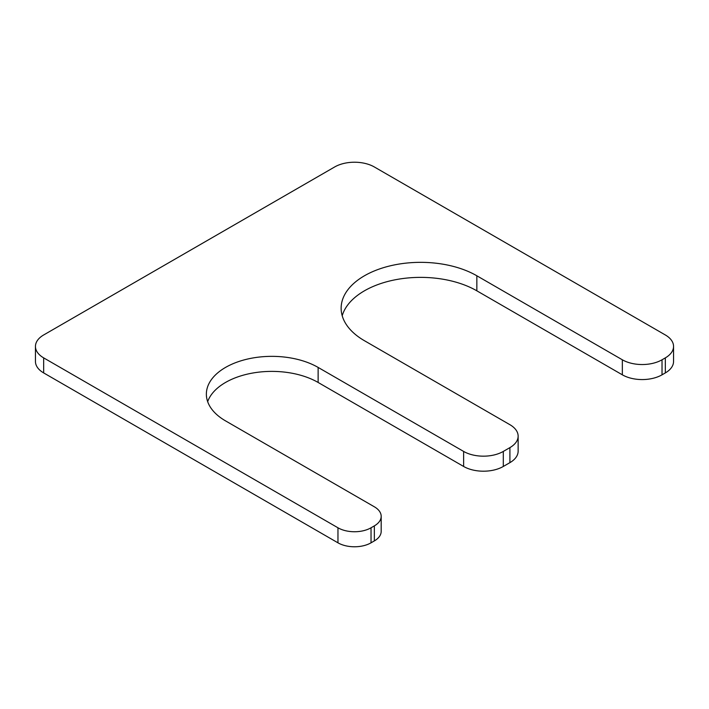<?xml version="1.0" encoding="UTF-8"?>
<svg xmlns="http://www.w3.org/2000/svg" width="709" height="709" viewBox="0 0 709 709"><rect width="100%" height="100%" fill="white"/><g stroke="black" fill="none" stroke-linecap="round" stroke-linejoin="round"><path stroke-width="1.06" d="M318.128 367.422L318.128 382.461L463.624 466.46A28.059 16.201 0 0 0 503.301 466.46L509.913 462.64A28.059 16.201 0 0 0 518.137 451.19L518.137 436.15A28.059 16.201 0 0 0 509.913 424.7L364.417 340.701A79.497 45.899 0 0 1 341.135 308.238A79.497 45.899 0 0 1 390.216 265.84A79.497 45.899 0 0 1 476.847 275.783L622.342 359.791A28.059 16.201 0 0 0 662.029 359.791L665.334 357.877A28.059 16.201 0 0 0 673.55 346.426A28.059 16.201 0 0 0 665.334 334.967L374.343 166.97A28.059 16.201 0 0 0 334.657 166.97L43.666 334.967A28.059 16.201 0 0 0 35.45 346.426A28.059 16.201 0 0 0 43.666 357.877L337.963 527.788A23.379 13.498 0 0 0 371.037 527.788L374.343 525.883A23.379 13.498 0 0 0 381.185 516.338A23.379 13.498 0 0 0 374.343 506.793L225.542 420.88A65.467 37.799 0 0 1 206.363 394.151A65.467 37.799 0 0 1 246.776 359.233A65.467 37.799 0 0 1 318.128 367.422L463.624 451.429A28.059 16.201 0 0 0 503.301 451.429L509.913 447.609A28.059 16.201 0 0 0 518.137 436.15M476.847 275.783L476.847 290.823A79.497 45.899 0 0 0 396.349 279.568A79.497 45.899 0 0 0 342.208 315.762M476.847 290.823L622.342 374.822A28.059 16.201 0 0 0 662.029 374.822L665.334 372.916A28.059 16.201 0 0 0 673.55 361.457L673.55 346.426M35.45 346.426L35.45 361.457A28.059 16.201 0 0 0 43.666 372.916L337.963 542.819A23.379 13.498 0 0 0 371.037 542.819L374.343 540.914A23.379 13.498 0 0 0 381.185 531.369L381.185 516.338M318.128 382.461A65.467 37.799 0 0 0 252.945 372.996A65.467 37.799 0 0 0 207.666 401.666M509.913 447.609L509.913 462.64M503.301 451.429L503.301 466.46M622.342 359.791L622.342 374.822M662.029 359.791L662.029 374.822M665.334 357.877L665.334 372.916M43.666 357.877L43.666 372.916M337.963 527.788L337.963 542.819M371.037 527.788L371.037 542.819M374.343 525.883L374.343 540.914M463.624 451.429L463.624 466.46"/></g></svg>
